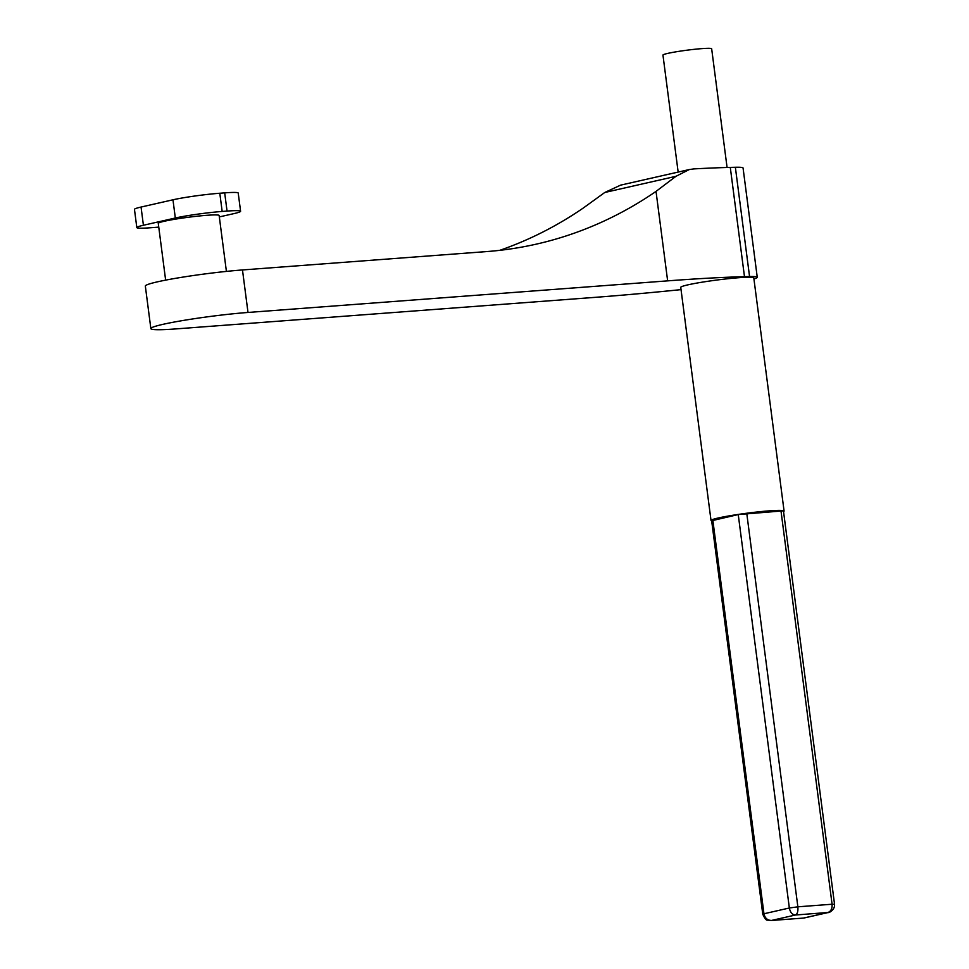 <?xml version="1.0" encoding="UTF-8"?>
<svg xmlns="http://www.w3.org/2000/svg" width="969" height="969" viewBox="0 0 969 969"><rect width="100%" height="100%" fill="white"/><g stroke="black" fill="none" stroke-linecap="round" stroke-linejoin="round"><path stroke-width="1.45" d="M762.76 914.191L711.658 520.753L738.245 514.563L783.449 510.833L834.539 904.271L832.08 904.234C832.335 908.716 830.869 911.502 827.696 912.58L803.458 918.079L771.494 920.453C767.436 920.38 764.929 918.152 763.96 913.767L762.76 914.203C764.783 918.66 766.406 920.623 767.605 920.102L771.494 920.453L795.428 915.015C797.414 914.021 798.226 911.284 797.862 906.814L789.347 908.001C790.232 912.398 792.254 914.736 795.428 915.015L828.58 912.435M803.458 918.079L771.142 920.502M681.037 289.622A346.817 24.794 -7.4 0 1 595.111 297.35L175.462 328.939A61.386 4.385 -7.4 0 1 150.861 328.6A61.386 4.385 -7.4 0 1 184.11 320.315A61.386 4.385 -7.4 0 1 248.003 312.454L667.641 280.865A346.817 24.794 -7.4 0 1 744.483 276.674L749.558 276.553A42.963 3.077 -7.4 0 1 757.261 277.304A42.963 3.077 -7.4 0 1 753.93 278.963M499.786 250.329A534.04 424.846 -102.8 0 0 583.483 207.887L604.777 192.48L620.511 185.176M757.261 277.304L743.066 168.012A42.963 3.077 172.6 0 0 735.362 167.262L730.287 167.395A346.817 24.794 172.6 0 0 693.804 168.909L689.225 169.575L675.962 176.31L656.025 191.402L667.641 280.865M248.003 312.454L242.48 269.951L486.789 251.565A534.04 424.846 77.2 0 0 536.511 244.091A534.04 424.846 77.2 0 0 656.025 191.402M784.078 511.051L753.797 277.897A36.834 2.628 172.6 0 0 716.927 280.029A36.834 2.628 172.6 0 0 680.747 287.381L711.028 520.535A36.834 2.628 -7.4 0 1 747.208 513.182A36.834 2.628 -7.4 0 1 784.078 511.051A36.834 2.628 -7.4 0 1 783.546 511.596M219.333 216.923L234.001 213.592A33.758 2.41 -7.4 0 0 240.591 211.266A33.758 2.41 -7.4 0 0 227.049 211.085L222.167 211.448L219.806 193.243A33.758 2.41 172.6 0 0 172.966 199.796L175.328 218.013A33.758 2.41 -7.4 0 1 222.167 211.448M175.328 218.013L143.412 225.256L141.05 207.051L172.966 199.796M158.759 227.109A33.758 2.41 -7.4 0 1 155.246 227.4L150.352 227.763A33.758 2.41 -7.4 0 1 136.823 227.582A33.758 2.41 -7.4 0 1 143.412 225.256M226.407 271.405L219.139 215.469A30.693 2.192 172.6 0 0 188.422 217.25A30.693 2.192 172.6 0 0 158.274 223.379L165.638 280.138M141.05 207.051A33.758 2.41 172.6 0 0 134.461 209.365L136.823 227.582M219.806 193.243L224.687 192.867L227.049 211.085M240.591 211.266L238.217 193.049A33.758 2.41 172.6 0 0 224.687 192.867M727.077 167.48L711.658 48.753A24.552 1.756 172.6 0 0 687.082 50.182A24.552 1.756 172.6 0 0 662.953 55.076L678.155 172.07M242.48 269.951A61.386 4.385 172.6 0 0 178.587 277.812A61.386 4.385 172.6 0 0 145.338 286.097L150.861 328.6M711.682 520.922A36.834 2.628 -7.4 0 1 711.028 520.535M780.978 510.796L832.08 904.234L797.862 906.814L746.76 513.364M738.245 514.563L789.347 908.001L763.96 913.767L712.857 520.329M604.777 192.48L675.962 176.31M744.483 276.674L730.287 167.395M735.362 167.262L749.558 276.553M834.539 904.271C835.133 910.206 828.241 913.234 828.325 912.495M804.367 917.934L828.471 912.459M620.511 185.164L689.225 169.563"/></g></svg>
